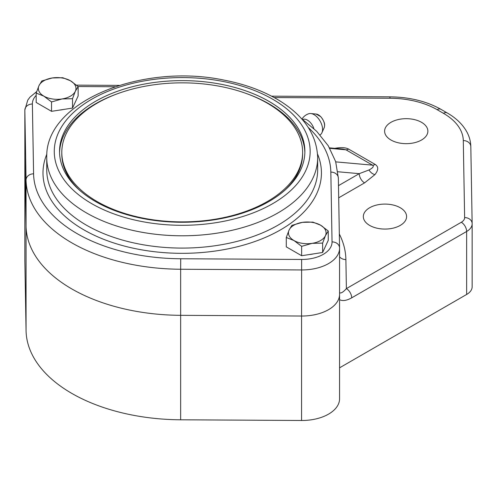 <?xml version="1.0" encoding="UTF-8"?>
<svg xmlns="http://www.w3.org/2000/svg" width="497" height="497" viewBox="0 0 497 497"><rect width="100%" height="100%" fill="white"/><g stroke="black" fill="none" stroke-linecap="round" stroke-linejoin="round"><path stroke-width="0.75" d="M320.099 134.948A12.226 12.226 0 0 0 320.813 134.333A12.021 6.939 -120 0 0 321.913 132.767A12.021 6.939 -120 0 0 322.472 127.915A12.021 6.939 -120 0 0 312.837 114.055A12.021 6.939 -120 0 0 310.805 113.533A12.021 6.939 -120 0 0 308.904 113.695A12.226 12.226 0 0 0 302.07 118.951M313.855 128.549A9.971 5.759 -120 0 0 302.81 119.479M24.85 260.291A37.629 21.725 0 0 0 24.85 260.509A37.629 21.725 0 0 0 24.85 260.726L26.061 330.536A156.157 90.156 0 0 0 180.647 419.791L301.567 420.487L301.567 316.03A37.629 21.725 0 0 0 339.569 294.305A37.629 21.725 0 0 0 339.569 294.087A37.629 21.725 0 0 1 339.569 294.305A37.629 21.725 0 0 1 301.567 316.03L180.647 315.328L301.567 316.03L301.642 259.453L180.722 258.757L180.647 269.244L301.567 269.946A37.629 21.725 0 0 0 339.569 248.22A37.629 21.725 0 0 0 339.569 248.003A7.523 6.144 179 0 0 339.569 247.916A7.523 6.144 179 0 0 332.046 241.902A30.1 17.383 180 0 1 301.642 259.453M268.952 201.521A122.666 70.822 180 0 1 135.265 216.872A122.666 70.822 180 0 1 59.541 151.442A122.666 70.822 180 0 1 182.213 80.62A122.666 70.822 180 0 1 304.878 151.442A122.666 70.822 180 0 1 268.952 201.521M304.86 152.672A122.666 70.822 0 0 0 246.518 93.591M117.901 93.591A122.666 70.822 0 0 0 59.559 152.672M26.061 330.536L26.061 226.079A156.157 90.156 0 0 0 180.647 315.328A156.157 90.156 0 0 1 26.061 226.079L24.85 156.269L26.061 226.079L26.061 179.995A7.523 6.144 -1 0 1 33.585 173.807L32.38 103.997A30.1 17.383 180 0 1 36.175 95.374M24.85 155.834A37.629 21.725 0 0 0 24.85 156.052A37.629 21.725 0 0 0 24.85 156.269A37.629 21.725 0 0 1 24.85 156.052L24.85 109.967A37.629 21.725 0 0 0 24.85 110.185A7.523 6.144 -1 0 1 32.38 103.997M217.537 218.823A120.411 69.518 180 0 1 61.802 152.362A120.411 69.518 180 0 1 182.213 82.844A120.411 69.518 180 0 1 302.623 152.362A120.411 69.518 180 0 1 217.537 218.823M285.235 189.885A120.411 69.518 0 0 0 302.623 153.902L302.623 152.362M61.802 152.362L61.802 153.902A120.411 69.518 0 0 0 79.185 189.885M339.569 299.679C342.613 301.25 346.657 300.635 351.708 297.833A7.523 4.343 -120 0 0 346.39 288.614C343.203 292.186 340.93 293.559 339.569 292.727M339.569 367.823L466.64 294.46A18.811 10.859 0 0 0 472.15 286.781A18.811 10.859 0 0 0 472.15 286.67L472.15 223.905M390.94 139.999A21.638 12.493 180 0 1 384.603 131.165A21.638 12.493 180 0 1 397.96 119.628A21.638 12.493 180 0 1 421.543 122.33A21.638 12.493 180 0 1 427.88 131.165A21.638 12.493 180 0 1 414.523 142.707A21.638 12.493 180 0 1 390.94 139.999M369.656 225.408A21.638 12.493 180 0 1 363.319 216.574A21.638 12.493 180 0 1 376.676 205.037A21.638 12.493 180 0 1 400.253 207.74A21.638 12.493 180 0 1 406.596 216.574A21.638 12.493 180 0 1 393.239 228.117A21.638 12.493 180 0 1 369.656 225.408M338.699 197.812L364.562 182.877A7.523 4.343 60 0 1 359.244 173.664L338.488 185.642M329.542 147.87L342.973 149.069L345.937 149.796A7.523 4.343 120 0 0 348.602 149.081C345.583 147.454 340.985 147.205 334.816 148.342M364.562 182.877L374.9 174.658C378.528 170.055 378.633 166.65 375.21 164.445A7.523 4.343 -60 0 1 372.545 165.159C374.185 166.253 373.011 167.856 369.022 169.962L359.244 173.664L337.892 171.757M301.567 420.487A37.629 21.725 0 0 0 339.569 398.762A37.629 21.725 0 0 0 339.569 398.544M312.135 243.35L301.642 246.344L293.963 240.536A18.811 10.859 -0 0 0 312.135 243.35A18.811 10.859 -0 0 0 325.436 235.671L322.628 243.095L312.135 243.35M286.278 237.473L289.092 230.043A18.811 10.859 -0 0 0 293.963 240.536L286.278 237.473L286.278 246.854L301.642 255.725L301.642 246.344M291.901 225.358L302.393 222.364A18.811 10.859 -0 0 0 289.092 230.043L291.901 225.358M320.565 225.178L328.25 230.981L325.436 235.671A18.811 10.859 -0 0 0 320.565 225.178A18.811 10.859 -0 0 0 302.393 222.364L312.886 222.116L320.565 225.178M322.628 243.095L322.628 252.482L328.25 240.362L328.25 230.981M322.628 252.482L301.642 255.725M313.414 253.905A16.37 9.449 180 0 1 309.519 254.507M62.026 98.953L51.533 101.947L43.854 96.138A18.811 10.859 -0 0 0 62.026 98.953A18.811 10.859 -0 0 0 75.333 91.268L72.519 98.698L62.026 98.953M36.175 93.076L38.983 85.646A18.811 10.859 -0 0 0 43.854 96.138L36.175 93.076L36.175 102.457L51.533 111.328L51.533 101.947M41.798 80.961L52.284 77.967A18.811 10.859 -0 0 0 38.983 85.646L41.798 80.961M70.462 80.781L78.141 86.584L75.333 91.268A18.811 10.859 -0 0 0 70.462 80.781A18.811 10.859 -0 0 0 52.284 77.967L62.777 77.718L70.462 80.781M72.519 98.698L72.519 108.079L78.141 95.964L78.141 86.584M72.519 108.079L51.533 111.328M63.312 109.508A16.37 9.449 180 0 1 59.41 110.11M324.094 127.94C324.715 125.871 325.79 123.076 320.739 116.633L316.073 114.049A8.679 5.013 60 0 1 324.498 124.443A8.679 5.013 60 0 1 324.094 127.94L321.913 132.767M339.563 247.829L338.358 178.193A7.523 6.144 179 0 0 338.358 178.106A7.523 6.144 179 0 0 330.834 172.092L332.046 241.902M308.27 127.487A148.634 85.813 180 0 1 330.834 172.092M78.079 86.528L115.074 86.745M24.85 260.726L24.85 110.185L26.061 179.995A156.157 90.156 0 0 0 180.647 269.244L180.647 419.791M180.722 258.757A148.634 85.813 180 0 1 33.585 173.807M46.873 154.095A139.222 80.377 0 0 0 114.111 243.058A139.222 80.377 0 0 0 280.656 229.788A139.222 80.377 0 0 0 317.552 154.095M317.67 157.586L317.67 169.875A135.464 78.209 180 0 1 277.997 225.178A135.464 78.209 180 0 1 130.369 242.132A135.464 78.209 180 0 1 46.749 169.875L46.749 157.586A135.464 78.209 0 0 0 130.369 229.838A135.464 78.209 0 0 0 277.997 212.89A135.464 78.209 0 0 0 317.67 157.586C316.837 134.985 304.176 116.049 279.699 100.792C263.913 91.119 245.301 84.217 223.861 80.079C141.999 62.833 44.767 101.444 46.749 157.586M272.673 203.671A127.934 73.86 180 0 1 58.634 170.558A127.934 73.86 180 0 1 215.325 80.098A127.934 73.86 180 0 1 272.673 203.671M351.708 297.833L466.64 231.478A7.523 4.343 -120 0 0 461.315 222.258L346.39 288.614L345.887 259.564A163.681 94.498 0 0 0 339.327 234.012M466.64 294.46L466.64 231.478A18.811 10.859 0 0 0 472.15 223.799A18.811 10.859 0 0 0 472.15 223.687A7.523 6.144 179 0 0 472.15 223.6A7.523 6.144 179 0 0 464.627 217.587A11.288 6.517 180 0 1 461.315 222.258M472.144 223.513L470.814 146.683A7.523 6.144 179 0 0 470.814 146.596A7.523 6.144 179 0 0 463.291 140.583L464.627 217.587M472.15 286.781L472.15 223.6L470.814 146.596C470.696 141.421 469.348 136.476 466.77 131.761C462.564 124.287 456.047 118.019 447.219 112.949A7.523 4.343 120 0 0 443.454 113.322A67.729 39.101 180 0 1 463.291 140.583M447.219 112.949L440.907 109.309A7.523 4.343 120 0 0 437.143 109.682L443.454 113.322M440.907 109.309C426.476 101.233 409.497 97.083 389.971 96.847L389.928 98.232A67.729 39.101 180 0 1 437.143 109.682M274.17 97.561L389.928 98.232M375.21 164.445L348.602 149.081M345.887 259.564A7.523 6.144 -1 0 1 339.569 256.8M329.828 148.355L345.937 149.796L372.545 165.159L335.742 161.873M369.022 169.962A7.523 5.548 -140.4 0 0 374.9 174.658M316.073 114.049L310.805 113.533M301.157 118.305L316.626 131.245L328.275 145.776L335.649 161.562L338.358 178.106L339.569 247.916L339.569 398.762M119.249 85.385L76.507 85.142M36.66 91.616L29.994 97.12L27.776 100.09L24.85 109.967M389.971 96.847L271.567 96.163M24.85 260.509L24.85 156.052"/></g></svg>
